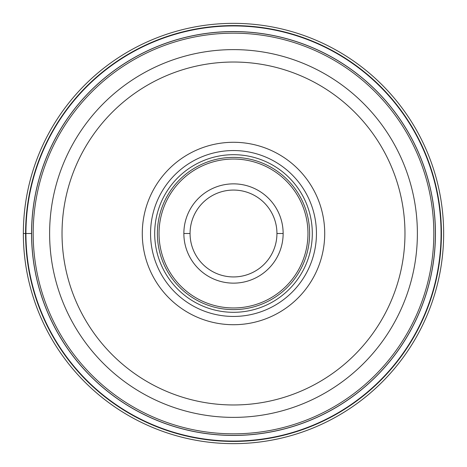 <?xml version="1.0" encoding="UTF-8"?>
<svg xmlns="http://www.w3.org/2000/svg" width="467" height="467" viewBox="0 0 467 467"><rect width="100%" height="100%" fill="white"/><g stroke="black" fill="none" stroke-linecap="round" stroke-linejoin="round"><path stroke-width="0.7" d="M23.35 233.5A210.15 210.15 0 0 1 233.5 23.35A210.15 210.15 0 0 1 443.65 233.5A210.15 210.15 0 0 1 233.5 443.65A210.15 210.15 0 0 1 23.35 233.5A210.15 210.15 0 0 1 233.5 23.35A210.15 210.15 0 0 1 443.65 233.5A210.15 210.15 0 0 1 233.5 443.65A210.15 210.15 0 0 1 23.35 233.5L25.586 233.5A207.914 207.914 0 0 1 233.5 25.586A207.914 207.914 0 0 1 441.414 233.5L441.07 233.5A207.57 207.57 0 0 0 233.5 25.93A207.57 207.57 0 0 0 25.93 233.5L31.622 233.5A201.878 201.878 0 0 1 233.564 31.622A201.878 201.878 0 0 1 435.378 233.628A201.878 201.878 0 0 1 233.436 435.378A201.878 201.878 0 0 1 31.622 233.372A201.878 201.878 0 0 1 233.564 31.622A201.878 201.878 0 0 1 435.378 233.628A201.878 201.878 0 0 1 233.436 435.378A201.878 201.878 0 0 1 31.622 233.5M441.07 233.5A207.57 207.57 0 0 1 233.5 441.07A207.57 207.57 0 0 1 25.93 233.5L25.586 233.5L25.93 233.5M417.381 233.681A183.881 183.881 0 0 1 233.412 417.381A183.881 183.881 0 0 1 49.619 233.319A183.881 183.881 0 0 1 233.588 49.619A183.881 183.881 0 0 1 417.381 233.681A183.881 183.881 0 0 1 233.412 417.381A183.881 183.881 0 0 1 49.619 233.319A183.881 183.881 0 0 1 233.588 49.619A183.881 183.881 0 0 1 417.381 233.681M324.717 233.5A91.217 91.217 0 0 0 233.5 142.283A91.217 91.217 0 0 0 142.283 233.5A91.217 91.217 0 0 0 233.5 324.717A91.217 91.217 0 0 0 324.717 233.5M316.445 233.5A82.945 82.945 0 0 0 233.5 150.555A82.945 82.945 0 0 0 150.555 233.5A82.945 82.945 0 0 0 233.5 316.445A82.945 82.945 0 0 0 316.445 233.5A82.945 82.945 0 0 1 233.5 316.445A82.945 82.945 0 0 1 150.555 233.5A82.945 82.945 0 0 1 233.5 150.555A82.945 82.945 0 0 1 316.445 233.5M312.306 233.5A78.806 78.806 0 0 0 233.5 154.694A78.806 78.806 0 0 0 154.694 233.5A78.806 78.806 0 0 0 233.5 312.306A78.806 78.806 0 0 0 312.306 233.5M283.142 233.623A49.642 49.642 0 0 0 233.558 183.858A49.642 49.642 0 0 0 183.858 233.5A49.642 49.642 0 0 0 233.442 283.142A49.642 49.642 0 0 0 283.142 233.623M276.937 233.5A43.437 43.437 0 0 0 233.5 190.063A43.437 43.437 0 0 0 190.063 233.5A43.437 43.437 0 0 0 233.5 276.937A43.437 43.437 0 0 0 276.937 233.5L283.142 233.5A49.642 49.642 0 0 0 233.558 183.858A49.642 49.642 0 0 0 183.858 233.5L190.063 233.5M441.414 233.5A207.914 207.914 0 0 1 233.5 441.414A207.914 207.914 0 0 1 25.586 233.5M435.448 233.5A201.948 201.948 0 0 1 233.5 435.448A201.948 201.948 0 0 1 31.552 233.5A201.948 201.948 0 0 1 233.5 31.552A201.948 201.948 0 0 1 435.448 233.5M433.825 233.628A200.325 200.325 0 0 0 233.564 33.175A200.325 200.325 0 0 0 33.175 233.5A200.325 200.325 0 0 0 233.436 433.825A200.325 200.325 0 0 0 433.825 233.628M404.971 233.5A171.471 171.471 0 0 1 233.418 404.971A171.471 171.471 0 0 1 62.029 233.331A171.471 171.471 0 0 1 233.582 62.029A171.471 171.471 0 0 1 404.971 233.5M309.615 233.5A76.115 76.115 0 0 1 233.5 309.615A76.115 76.115 0 0 1 157.385 233.5A76.115 76.115 0 0 1 233.5 157.385A76.115 76.115 0 0 1 309.615 233.5M159.037 233.5A74.463 74.463 0 0 1 233.593 159.037A74.463 74.463 0 0 1 307.963 233.681A74.463 74.463 0 0 1 233.407 307.963A74.463 74.463 0 0 1 159.037 233.5"/></g></svg>
